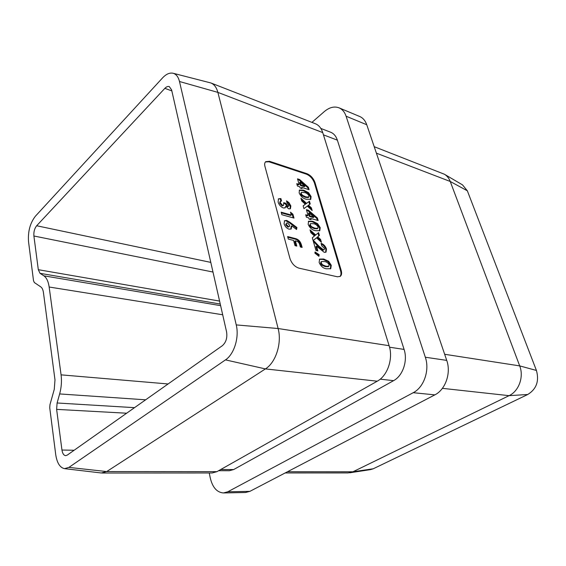 <?xml version="1.0" encoding="UTF-8"?>
<svg xmlns="http://www.w3.org/2000/svg" width="566" height="566" viewBox="0 0 566 566"><rect width="100%" height="100%" fill="white"/><g stroke="black" fill="none" stroke-linecap="round" stroke-linejoin="round"><path stroke-width="0.85" d="M289.884 222.275L296.909 227.504L296.57 229.492L291.752 225.912L291.2 228.954L289.085 229.188C286.707 228.339 285.031 226.534 284.054 223.782L284.634 220.683L286.679 220.415L289.884 222.275L289.29 222.742L296.308 227.964L296.909 227.504M288.71 205.267L287.181 203.343L286.488 200.859L288.893 202.536L290.853 205.911L290.429 208.677L288.801 208.875L285.759 206.286L285.2 207.8L283.375 207.984C280.793 206.944 279.031 204.949 278.097 201.998L278.529 198.822L280.885 198.56L281.571 201.043L280.524 201.234L280.326 202.77L282.71 205.479L283.587 205.366L283.729 202.656L285.738 203.244L287.967 206.342L288.575 206.286L288.71 205.267M315.05 251.983L319.16 254.658L318.92 256.306L314.908 253.151L315.05 251.983M315.694 234.996L318.594 232.619L319.408 235.421L317.717 236.829L320.582 239.439L321.41 242.269L316.514 237.826L313.125 240.635L312.305 237.777L314.491 235.987L310.84 232.668L310.026 229.838L315.694 234.996L315.099 235.442L310.416 231.183M308.484 210.276L317.392 218.002L318.142 220.542L310.692 218.441L311.052 219.672L309.128 219.127L308.774 217.896L306.404 217.224L305.697 214.762L308.067 215.441L306.404 209.668L308.484 210.276L307.904 210.736L316.804 218.455L317.392 218.002M308.569 192.673L311.088 196.515L310.748 199.374L306.468 199.26C303.277 198.673 300.843 196.551 299.145 192.907L299.471 190.056L303.737 190.183L308.569 192.673L307.996 193.133L310.508 196.975L311.088 196.515M339.89 276.583C341.079 275.373 341.312 273.47 340.583 270.866L314.463 183.08C312.856 178.757 310.182 175.793 306.439 174.179L268.956 161.791L265.419 161.947M299.577 179.514L308.371 187.254L309.093 189.709L301.699 187.388L302.046 188.577L300.143 187.976L299.796 186.787L297.447 186.051L296.761 183.674L299.117 184.417L297.511 178.849L299.577 179.514L299.011 179.981L307.798 187.721L308.371 187.254M306.539 203.371L309.439 201.227L310.225 203.937L308.527 205.203L311.357 207.807L312.156 210.538L307.331 206.102L303.935 208.628L303.143 205.875L305.329 204.262L301.728 200.944L300.942 198.213L306.539 203.371L305.951 203.831L309.439 201.227M317.646 223.683L320.207 227.596L319.797 230.687L315.595 230.68C312.382 230.206 309.906 228.098 308.173 224.348L308.569 221.256L312.765 221.285L317.646 223.683L317.052 224.129L319.613 228.041L320.207 227.596M324.403 248.34L321.778 245.87L321.042 243.345C323.547 244.123 325.365 246.005 326.49 248.998L326.037 252.103L324.304 252.372L316.514 246.16L317.894 250.95L315.955 250.462L313.231 240.996L314.293 241.272L319.153 246.387L323.419 249.797L324.205 249.712L324.403 248.34M328.648 261.287L331.266 265.291L330.749 268.694L326.66 268.808C323.427 268.482 320.915 266.374 319.132 262.497L319.627 259.101L323.71 259.009L328.648 261.287L328.039 261.718L330.657 265.723L331.266 265.291M290.485 212.151L292.898 214.21L293.987 218.087L281.868 214.719L281.175 212.179L291.285 215.016L290.485 212.151M288.327 239.093L287.634 236.567L295.629 238.619C298.523 239.432 300.468 241.562 301.466 245L302.138 247.42L300.369 246.981L299.598 244.229C299.018 242.531 298.006 241.519 296.577 241.18L295.36 240.875L296.81 246.097L295.013 245.651L293.57 240.423L288.327 239.093M374.204 146.686L444.409 174.243C447.041 175.814 448.987 178.226 450.239 181.474L519.694 365.891C524.074 376.786 518.88 391.191 509.06 395.662L352.915 471.789L348.111 472.921L285.165 472.95M444.409 174.243L462.514 184.884L467.346 190.806L536.419 370.447C539.363 381.06 536.476 389.075 527.753 394.495L373.249 468.775L370.581 469.61L349.703 472.801M126.642 413.215L56.621 409.374L61.956 450.027C62.515 453.536 63.76 455.411 65.684 455.644L67.262 455.099L222.325 345.713C226.053 342.423 227.468 337.796 226.57 331.846L171.604 89.874L169.298 86.605C167.89 86.145 166.418 86.725 164.869 88.338L36.663 225.749C34.519 228.48 33.599 231.897 33.896 236.001L38.311 269.692L219.587 301.091M346.095 116.214C344.673 112.054 342.331 109.266 339.069 107.851L359.693 116.49C362.962 117.912 365.311 120.657 366.754 124.739L346.095 116.214L425.321 357.231L446.73 360.386C451.3 372.973 445.484 389.691 434.844 394.87L249.91 491.345L245.559 492.498L223.478 492.951L227.808 491.776L249.91 491.345M339.069 107.851C334.294 106.075 329.37 107.328 324.283 111.608L311.923 122.39M209.257 472.985L210.269 477.952C212.54 487.46 216.941 492.455 223.478 492.951M434.844 394.87L413.23 392.698L227.808 491.776M413.23 392.698C423.948 387.356 429.87 370.15 425.321 357.231M320.844 128.432L330.65 132.232C333.791 133.505 336.027 136.144 337.364 140.156L404.089 349.427C407.952 360.733 402.815 375.852 393.568 380.663L233.68 469.554L229.336 470.728L218.618 470.714M366.754 124.739L446.73 360.386M236.241 324.905L278.118 328.528C282.094 342.946 275.854 362.587 265.404 368.912L106.698 471.563L101.272 472.978L64.489 468.641C59.911 467.636 56.982 462.924 55.709 454.512L49.737 407.782L49.978 404.626L54.265 389.337L54.987 379.885L43.433 292.544C43.03 289.75 42.16 287.875 40.823 286.912L34.349 282.547L33.514 280.722L28.533 241.689C27.819 231.529 30.104 223.039 35.389 216.226L162.541 77.917C166.163 74.068 169.673 72.519 173.083 73.247C176.203 74.125 178.332 76.877 179.486 81.504L236.241 324.905C239.383 337.343 234.126 354.302 225.487 359.877L68.903 467.396L64.489 468.641M173.083 73.247L210.906 82.969C214.238 84.341 216.559 87.475 217.875 92.385L278.118 328.528L389.125 345.692C393.412 358.519 387.604 375.732 377.26 381.194L216.934 471.662L212.158 472.978L102.113 473.027M264.938 166.383L289.955 258.506C291.709 263.523 294.695 266.735 298.912 268.15L337.4 276.788L340.216 276.392C341.652 275.26 341.977 273.272 341.199 270.435L315.029 182.62C313.423 178.297 310.748 175.326 307.005 173.712L269.522 161.303L265.687 161.678C264.64 162.654 264.386 164.225 264.938 166.383M389.125 345.692L322.733 132.585L217.875 92.385L179.486 81.504M220.252 304.034L40.016 273.321L43.858 275.819C46.561 277.673 48.322 281.408 49.157 287.019L61.078 374.855C61.871 381.144 61.397 387.505 59.649 393.936L57.102 402.985L134.517 407.662M40.016 273.321L38.311 269.692M56.621 409.374L57.102 402.985M210.906 82.969L315.34 123.721C318.8 125.136 321.262 128.086 322.733 132.585M307.798 187.721L308.307 189.461M301.268 188.329L301.699 187.388M296.966 184.389L298.544 184.884L299.117 184.417M297.716 179.571L299.011 179.981M300.171 182.103L299.598 182.57L300.447 185.485L304.303 186.702L304.876 186.242L300.171 182.103L301.013 185.018L304.876 186.242M300.447 185.485L301.013 185.018M310.508 196.975L310.416 199.579M299.223 190.317L303.164 190.65L303.737 190.183M303.164 190.65L307.996 193.133M301.43 192.327L300.631 193.996L301.841 195.702L305.194 197.322L308.286 197.562L309.086 195.949C307.833 193.926 306.277 192.794 304.409 192.553L301.43 192.327L301.211 193.53L302.421 195.235L305.774 196.862L308.859 197.102M305.194 197.322L305.774 196.862M301.841 195.702L302.421 195.235M300.631 193.996L301.211 193.53M308.859 201.687L309.637 204.376M311.357 207.807L310.776 208.267L307.946 205.663L308.527 205.203M310.776 208.267L311.173 209.639M303.15 205.904L305.329 204.262M301.331 199.572L305.951 203.831M316.804 218.455L317.349 220.323M310.26 219.452L310.104 218.893L310.692 218.441M305.895 215.448L307.48 215.894L308.067 215.441M306.602 210.354L307.904 210.736M309.107 212.965L308.52 213.424L309.397 216.438L313.281 217.549L313.868 217.096L309.107 212.965L309.984 215.986L313.868 217.096M309.397 216.438L309.984 215.986M319.613 228.041L319.465 230.886M308.307 221.511L312.17 221.738L312.765 221.285M312.17 221.738L317.052 224.129M310.515 223.591L309.659 225.36L310.89 227.1L314.279 228.65L317.328 228.813L318.191 227.093C316.918 225.02 315.34 223.903 313.458 223.74L310.515 223.591L310.253 224.907L311.484 226.641L314.873 228.197L317.922 228.36M314.279 228.65L314.873 228.197M310.89 227.1L311.484 226.641M309.659 225.36L310.253 224.907M318.007 233.1L318.814 235.873L319.408 235.421M318.814 235.873L317.717 236.829M317.116 237.281L319.981 239.885L320.582 239.439M319.981 239.885L320.413 241.364M313.118 240.592L316.514 237.826M321.262 244.095C323.455 245.092 324.997 246.875 325.882 249.436L326.49 248.998M325.882 249.436L325.705 252.295M317.101 250.752L315.913 246.613L316.514 246.16M313.423 241.647L314.293 241.272M313.691 241.717L318.545 246.833L322.811 250.236L323.419 249.797M322.811 250.236L324.205 249.712M314.958 252.761L318.552 255.103L319.16 254.658M318.552 255.103L318.432 255.924M330.657 265.723L330.417 268.885M319.344 259.348L323.101 259.447L323.71 259.009M323.101 259.447L328.039 261.718M321.545 261.52L320.929 261.959L320.611 263.416L321.87 265.192L325.294 266.65L328.287 266.713L329.235 264.867C327.926 262.744 326.327 261.648 324.438 261.57L321.545 261.52L321.226 262.978L322.486 264.754L325.91 266.218L328.903 266.282M325.294 266.65L325.91 266.218M321.87 265.192L322.486 264.754M320.611 263.416L321.226 262.978M286.743 201.751L288.313 203.01L288.893 202.536M288.313 203.01L290.273 206.378L290.853 205.911M290.273 206.378L290.103 208.875M284.868 207.998L285.759 206.286M278.267 199.098L280.885 198.56M280.304 199.034L280.863 201.071M280.524 201.234L279.944 201.708L279.738 203.251L280.326 202.77M279.738 203.251L282.123 205.953L282.71 205.479M282.123 205.953L283.587 205.366M283.891 203.35L285.151 203.718L285.738 203.244M285.151 203.718L287.379 206.816L287.967 206.342M287.379 206.816L288.575 206.286M290.846 213.424L292.311 214.677L292.898 214.21M292.311 214.677L293.202 217.868M281.359 212.873L290.698 215.483L291.285 215.016M296.308 227.964L296.11 229.152M290.867 229.159L291.15 226.379L291.752 225.912M284.351 220.952L286.679 220.415M286.085 220.881L289.29 222.742M286.509 223.096L285.653 224.794L287.903 227.122L289.459 226.549L289.693 225.247L287.493 222.99L286.509 223.096L286.247 224.327L288.497 226.648L289.459 226.549M287.903 227.122L288.497 226.648M285.653 224.794L286.247 224.327M287.818 237.239L295.028 239.078L295.629 238.619M295.028 239.078C297.921 239.892 299.86 242.022 300.857 245.46L301.466 245M300.857 245.46L301.353 247.222M296.018 245.899L294.752 241.335L295.36 240.875M467.346 190.806L450.239 181.474L376.404 153.167M444.664 354.281L519.694 365.891L536.419 370.447M527.753 394.495L509.06 395.662L442.393 388.34M287.507 471.726L352.915 471.789L373.249 468.775M210.8 262.398L36.663 225.749M171.838 90.9L164.869 88.338M377.26 381.194L265.404 368.912L225.487 359.877M68.903 467.396L106.698 471.563L216.934 471.662M145.639 399.815L59.649 393.936M168.109 383.96L61.078 374.855M222.693 314.774L49.157 287.019M220.627 305.654L43.858 275.819M212.986 272.041L33.896 236.001M74.125 450.26L61.956 450.027M323.434 134.842L337.364 140.156M220.74 469.518L233.68 469.554M380.218 379.163L393.568 380.663M389.55 347.206L404.089 349.427M268.956 161.791L269.522 161.303M306.439 174.179L307.005 173.712M314.463 183.08L315.029 182.62M340.583 270.866L341.199 270.435M318.545 246.833L319.153 246.387"/></g></svg>
